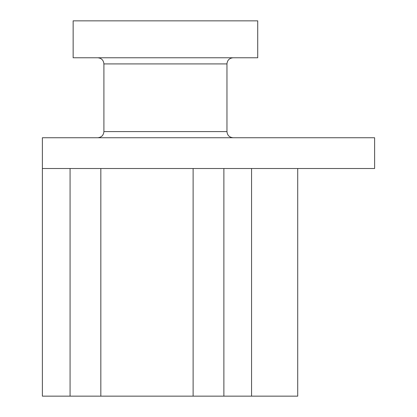 <?xml version="1.0" encoding="UTF-8"?>
<svg xmlns="http://www.w3.org/2000/svg" width="417" height="417" viewBox="0 0 417 417"><rect width="100%" height="100%" fill="white"/><g stroke="black" fill="none" stroke-linecap="round" stroke-linejoin="round"><path stroke-width="0.63" d="M42.383 168.51L374.617 168.51L374.617 137.746L42.383 137.746L42.383 396.15L297.712 396.15L297.712 168.51M233.108 137.746C229.381 137.375 227.328 135.322 226.957 131.595L226.957 63.916C227.328 60.189 229.381 58.135 233.108 57.765M226.957 131.595L103.906 131.595L103.906 63.916C103.536 60.189 101.487 58.135 97.755 57.765M73.147 57.765L257.722 57.765L257.722 20.85L73.147 20.85L73.147 57.765M70.072 396.15L70.072 168.51M100.831 396.15L100.831 168.51M193.118 396.15L193.118 168.51M223.882 396.15L223.882 168.51M251.566 396.15L251.566 168.51M103.906 131.595C103.536 135.322 101.487 137.375 97.755 137.746M226.957 63.916L103.906 63.916"/></g></svg>
